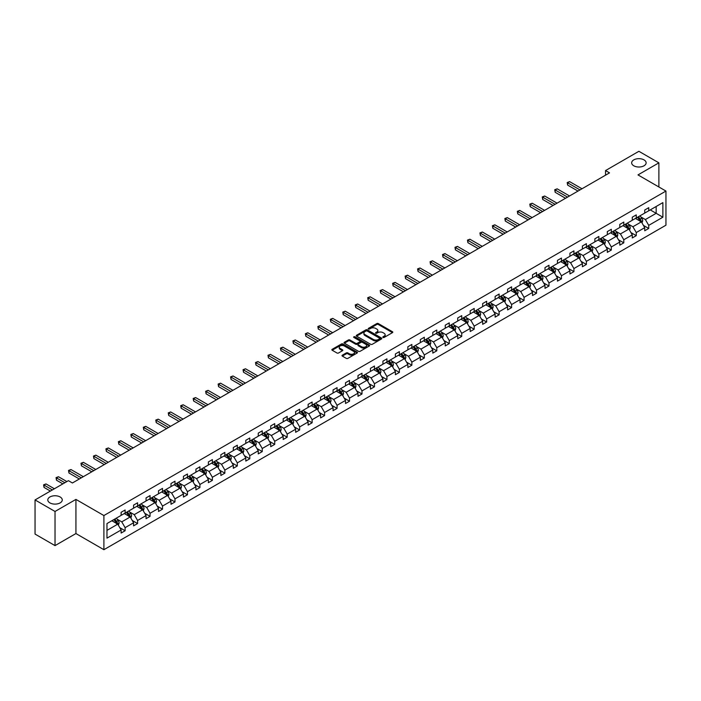 <?xml version="1.0" encoding="UTF-8"?>
<svg xmlns="http://www.w3.org/2000/svg" width="701" height="701" viewBox="0 0 701 701"><rect width="100%" height="100%" fill="white"/><g stroke="black" fill="none" stroke-linecap="round" stroke-linejoin="round"><path stroke-width="1.05" d="M60.146 496.983A7.229 4.18 0 0 0 52.26 496.071A7.229 4.18 0 0 0 47.799 499.936A7.229 4.18 0 0 0 49.911 502.889A7.229 4.18 0 0 0 57.797 503.791A7.229 4.18 0 0 0 62.266 499.936A7.229 4.18 0 0 0 60.146 496.983M644.009 159.889A7.229 4.18 0 0 0 636.131 158.978A7.229 4.18 0 0 0 631.662 162.842A7.229 4.18 0 0 0 633.783 165.795A7.229 4.18 0 0 0 641.669 166.698A7.229 4.18 0 0 0 646.129 162.842A7.229 4.18 0 0 0 644.009 159.889M383.026 337.444A0.78 0.447 0 0 0 384.13 337.444L392.464 332.633A1.113 0.64 0 0 0 392.788 332.178A1.113 0.64 0 0 0 392.464 331.731L378.338 323.573A1.113 0.64 0 0 0 376.77 323.573L368.437 328.383A0.78 0.447 0 0 0 369.532 329.023L370.619 328.401A3.549 2.05 0 0 1 375.631 328.401L376.814 329.076A3.549 2.05 0 0 1 377.848 330.53A3.549 2.05 0 0 1 376.814 331.976L375.736 332.598A0.78 0.447 0 0 0 376.831 333.229L377.909 332.607A3.549 2.05 0 0 1 382.93 332.607L384.104 333.29A3.549 2.05 0 0 1 385.147 334.736A3.549 2.05 0 0 1 384.104 336.191L383.026 336.813A0.78 0.447 0 0 0 383.026 337.444L383.026 336.813M342.333 355.188A1.113 0.64 0 0 0 342.009 355.635A1.113 0.64 0 0 0 342.333 356.09L346.294 358.377A1.113 0.64 0 0 0 347.862 358.377L357.124 353.032A1.113 0.64 0 0 0 357.449 352.585A1.113 0.64 0 0 0 357.124 352.13L342.999 343.981A1.113 0.64 0 0 0 341.431 343.981L332.178 349.317A1.113 0.64 0 0 0 331.853 349.773A1.113 0.64 0 0 0 332.178 350.228L336.962 352.989A1.113 0.64 0 0 0 338.53 352.989L342.491 350.702A1.113 0.64 0 0 0 342.815 350.246A1.113 0.64 0 0 0 342.491 349.799L340.116 348.423A2.97 1.717 0 0 1 339.249 347.214A2.97 1.717 0 0 1 341.08 345.628A2.97 1.717 0 0 1 344.314 346.005L353.611 351.367A2.97 1.717 0 0 1 354.478 352.585A2.97 1.717 0 0 1 352.647 354.163A2.97 1.717 0 0 1 349.413 353.795L347.862 352.901A1.113 0.64 0 0 0 346.294 352.901L342.333 355.188L342.333 356.09L346.294 353.821L346.294 352.901M75.927 499.401L55.028 511.467L35.05 499.936L35.05 534.074L55.028 545.615L75.927 533.549L103.897 549.698L103.897 515.55L75.927 499.401L75.927 533.549M658.879 186.974L658.879 162.842L637.98 174.908L665.95 191.058L103.897 515.55M658.879 162.842L638.9 151.302L605.533 170.571L605.533 175.18M35.05 499.936L68.418 480.667L72.413 482.98L609.528 172.875L605.533 170.571M370.698 344.296A1.113 0.64 0 0 0 372.266 344.296L381.519 338.951A1.113 0.64 0 0 0 381.843 338.495A1.113 0.64 0 0 0 381.519 338.048L367.403 329.891A1.113 0.64 0 0 0 365.826 329.891L356.572 335.236A1.113 0.64 0 0 0 356.248 335.691A1.113 0.64 0 0 0 356.572 336.138L370.698 344.296M354.18 337.61A0.78 0.447 0 0 1 354.969 337.724L354.969 336.795L369.322 345.085A1.113 0.64 0 0 1 369.646 345.54A1.113 0.64 0 0 1 369.322 345.996L360.06 351.332A1.113 0.64 0 0 1 358.491 351.332L344.375 343.183L344.375 342.281A1.113 0.64 0 0 0 344.051 342.728A1.113 0.64 0 0 0 344.375 343.183M344.375 342.281L348.336 339.994A1.113 0.64 0 0 1 349.904 339.994L355.635 343.297A1.113 0.64 0 0 0 357.203 343.297L359.832 341.781A1.113 0.64 0 0 0 360.156 341.326A1.113 0.64 0 0 0 359.832 340.879L353.865 337.435A0.78 0.447 0 0 1 354.969 336.795M55.028 511.467L55.028 545.615M106.973 523.559L121.124 515.393L121.124 512.3L125.12 509.995L125.12 513.079L133.584 508.19L133.584 505.097L137.58 502.792L137.58 505.885L146.053 500.996L146.053 497.903L150.049 495.598L150.049 498.691L158.522 493.793L158.522 490.709L162.518 488.395L162.518 491.489L170.991 486.599L170.991 483.506L174.987 481.201L174.987 484.295L183.452 479.405L183.452 476.312L187.447 474.007L187.447 477.092L195.921 472.202L195.921 469.109L199.916 466.805L199.916 469.898L208.39 465.008L208.39 461.915L212.385 459.611L212.385 462.695L220.859 457.806L220.859 454.721L224.855 452.408L224.855 455.501L233.319 450.612L233.319 447.518L237.315 445.214L237.315 448.307L245.788 443.409L245.788 440.324L249.784 438.011L249.784 441.104L258.257 436.215L258.257 433.122L262.253 430.817L262.253 433.91L270.726 429.021L270.726 425.928L274.722 423.623L274.722 426.707L283.186 421.818L283.186 418.725L287.182 416.42L287.182 419.513L295.656 414.624L295.656 411.531L299.651 409.226L299.651 412.311L308.125 407.421L308.125 404.337L312.12 402.024L312.12 405.117L320.594 400.227L320.594 397.134L324.589 394.829L324.589 397.923L333.063 393.033L333.063 389.94L337.058 387.627L337.058 390.72L345.523 385.83L345.523 382.737L349.519 380.433L349.519 383.526L357.992 378.636L357.992 375.543L361.988 373.239L361.988 376.323L370.461 371.434L370.461 368.34L374.457 366.036L374.457 369.129L382.93 364.24L382.93 361.146L386.926 358.842L386.926 361.935L395.39 357.037L395.39 353.952L399.386 351.639L399.386 354.732L407.859 349.843L407.859 346.75L411.855 344.445L411.855 347.538L420.328 342.649L420.328 339.556L424.324 337.242L424.324 340.335L432.797 335.446L432.797 332.353L436.793 330.048L436.793 333.141L445.258 328.252L445.258 325.159L449.253 322.854L449.253 325.939L457.727 321.049L457.727 317.956L461.722 315.652L461.722 318.745L470.196 313.855L470.196 310.762L474.191 308.458L474.191 311.551L482.665 306.652L482.665 303.568L486.66 301.255L486.66 304.348L495.125 299.458L495.125 296.365L499.121 294.061L499.121 297.154L507.594 292.264L507.594 289.171L511.59 286.858L511.59 289.951L520.063 285.062L520.063 281.968L524.059 279.664L524.059 282.757L532.532 277.868L532.532 274.774L536.528 272.47L536.528 275.554L544.992 270.665L544.992 267.572L548.988 265.267L548.988 268.36L557.461 263.471L557.461 260.378L561.457 258.073L561.457 261.166L569.931 256.268L569.931 253.184L573.926 250.87L573.926 253.964L582.4 249.074L582.4 245.981L586.395 243.676L586.395 246.77L594.869 241.88L594.869 238.787L598.864 236.482L598.864 239.567L607.329 234.677L607.329 231.584L611.325 229.28L611.325 232.373L619.798 227.483L619.798 224.39L623.794 222.086L623.794 225.17L632.267 220.28L632.267 217.196L636.263 214.883L636.263 217.976L644.736 213.086L644.736 209.993L648.732 207.689L648.732 210.782L662.874 202.615L662.874 217.196L648.732 225.363L648.732 228.447L644.736 230.76L644.736 227.667L636.263 232.557L636.263 235.65L632.267 237.954L632.267 234.861L623.794 239.751L623.794 242.844L619.798 245.148L619.798 242.064L611.325 246.954L611.325 250.047L607.329 252.351L607.329 249.258L598.864 254.148L598.864 257.241L594.869 259.545L594.869 256.461L586.395 261.35L586.395 264.435L582.4 266.748L582.4 263.655L573.926 268.544L573.926 271.637L569.931 273.942L569.931 270.849L561.457 275.747L561.457 278.832L557.461 281.145L557.461 278.052L548.988 282.941L548.988 286.034L544.992 288.339L544.992 285.246L536.528 290.135L536.528 293.228L532.532 295.533L532.532 292.448L524.059 297.338L524.059 300.431L520.063 302.736L520.063 299.642L511.59 304.532L511.59 307.625L507.594 309.93L507.594 306.836L499.121 311.735L499.121 314.819L495.125 317.132L495.125 314.039L486.66 318.929L486.66 322.022L482.665 324.326L482.665 321.233L474.191 326.123L474.191 329.216L470.196 331.529L470.196 328.436L461.722 333.325L461.722 336.419L457.727 338.723L457.727 335.63L449.253 340.52L449.253 343.613L445.258 345.917L445.258 342.833L436.793 347.722L436.793 350.815L432.797 353.12L432.797 350.027L424.324 354.916L424.324 358.009L420.328 360.314L420.328 357.221L411.855 362.119L411.855 365.203L407.859 367.517L407.859 364.424L399.386 369.313L399.386 372.406L395.39 374.711L395.39 371.618L386.926 376.507L386.926 379.6L382.93 381.914L382.93 378.82L374.457 383.71L374.457 386.803L370.461 389.108L370.461 386.014L361.988 390.904L361.988 393.997L357.992 396.302L357.992 393.217L349.519 398.107L349.519 401.2L345.523 403.504L345.523 400.411L337.058 405.301L337.058 408.394L333.063 410.698L333.063 407.605L324.589 412.503L324.589 415.588L320.594 417.901L320.594 414.808L312.12 419.697L312.12 422.791L308.125 425.095L308.125 422.002L299.651 426.891L299.651 429.985L295.656 432.298L295.656 429.205L287.182 434.094L287.182 437.187L283.186 439.492L283.186 436.399L274.722 441.288L274.722 444.381L270.726 446.686L270.726 443.602L262.253 448.491L262.253 451.584L258.257 453.889L258.257 450.796L249.784 455.685L249.784 458.778L245.788 461.083L245.788 457.99L237.315 462.888L237.315 465.972L233.319 468.286L233.319 465.192L224.855 470.082L224.855 473.175L220.859 475.48L220.859 472.386L212.385 477.276L212.385 480.369L208.39 482.674L208.39 479.589L199.916 484.479L199.916 487.572L195.921 489.876L195.921 486.783L187.447 491.673L187.447 494.766L183.452 497.07L183.452 493.986L174.987 498.875L174.987 501.96L170.991 504.273L170.991 501.18L162.518 506.069L162.518 509.163L158.522 511.467L158.522 508.374L150.049 513.272L150.049 516.357L146.053 518.67L146.053 515.577L137.58 520.466L137.58 523.559L133.584 525.864L133.584 522.771L125.12 527.66L125.12 530.753L121.124 533.058L121.124 529.974L106.973 538.14L106.973 523.559M103.897 549.698L665.95 225.196L665.95 191.058M124.314 513.544L130.228 516.961L121.755 521.851L117.137 519.178M121.755 521.851L125.12 527.66M130.228 516.961L133.584 522.771M121.124 514.648L121.755 515.025L125.12 513.079M136.783 506.35L142.697 509.758L134.224 514.648L129.597 511.984M134.224 514.648L137.58 520.466M142.697 509.758L146.053 515.577M133.584 507.454L134.224 507.822L137.58 505.885M149.252 499.147L155.166 502.564L146.693 507.454L142.066 504.781M146.693 507.454L150.049 513.272M155.166 502.564L158.522 508.374M146.053 500.26L146.693 500.628L150.049 498.691M161.721 491.953L167.635 495.362L159.162 500.26L154.535 497.587M159.162 500.26L162.518 506.069M167.635 495.362L170.991 501.18M158.522 493.057L159.162 493.425L162.518 491.489M174.181 484.75L180.096 488.168L171.631 493.057L167.004 490.385M171.631 493.057L174.987 498.875M180.096 488.168L183.452 493.986M170.991 485.863L171.631 486.231L174.987 484.295M186.65 477.556L192.565 480.974L184.091 485.863L179.465 483.191M184.091 485.863L187.447 491.673M192.565 480.974L195.921 486.783M183.452 478.66L184.091 479.028L187.447 477.092M199.119 470.362L205.034 473.771L196.56 478.66L191.934 475.997M196.56 478.66L199.916 484.479M205.034 473.771L208.39 479.589M195.921 471.466L196.56 471.834L199.916 469.898M211.588 463.159L217.503 466.577L209.029 471.466L204.403 468.794M209.029 471.466L212.385 477.276M217.503 466.577L220.859 472.386M208.39 464.272L209.029 464.64L212.385 462.695M224.048 455.965L229.963 459.374L221.498 464.272L216.872 461.6M221.498 464.272L224.855 470.082M229.963 459.374L233.319 465.192M220.859 457.07L221.498 457.438L224.855 455.501M236.517 448.763L242.432 452.18L233.959 457.07L229.332 454.397M233.959 457.07L237.315 462.888M242.432 452.18L245.788 457.99M233.319 449.876L233.959 450.244L237.315 448.307M248.986 441.569L254.901 444.986L246.428 449.876L241.801 447.203M246.428 449.876L249.784 455.685M254.901 444.986L258.257 450.796M245.788 442.673L246.428 443.041L249.784 441.104M261.455 434.366L267.37 437.783L258.897 442.673L254.27 440M258.897 442.673L262.253 448.491M267.37 437.783L270.726 443.602M258.257 435.479L258.897 435.847L262.253 433.91M273.916 427.172L279.83 430.589L271.366 435.479L266.739 432.806M271.366 435.479L274.722 441.288M279.83 430.589L283.186 436.399M270.726 428.276L271.366 428.653L274.722 426.707M286.385 419.978L292.299 423.386L283.826 428.276L279.208 425.612M283.826 428.276L287.182 434.094M292.299 423.386L295.656 429.205M283.186 421.082L283.826 421.45L287.182 419.513M298.854 412.775L304.769 416.192L296.295 421.082L291.669 418.409M296.295 421.082L299.651 426.891M304.769 416.192L308.125 422.002M295.656 413.888L296.295 414.256L299.651 412.311M311.323 405.581L317.238 408.99L308.764 413.888L304.138 411.215M308.764 413.888L312.12 419.697M317.238 408.99L320.594 414.808M308.125 406.685L308.764 407.053L312.12 405.117M323.792 398.378L329.698 401.796L321.233 406.685L316.607 404.013M321.233 406.685L324.589 412.503M329.698 401.796L333.063 407.605M320.594 399.491L321.233 399.859L324.589 397.923M336.252 391.184L342.167 394.602L333.694 399.491L329.076 396.819M333.694 399.491L337.058 405.301M342.167 394.602L345.523 400.411M333.063 392.288L333.694 392.656L337.058 390.72M348.721 383.982L354.636 387.399L346.163 392.288L341.536 389.616M346.163 392.288L349.519 398.107M354.636 387.399L357.992 393.217M345.523 385.094L346.163 385.462L349.519 383.526M361.19 376.787L367.105 380.205L358.632 385.094L354.005 382.422M358.632 385.094L361.988 390.904M367.105 380.205L370.461 386.014M357.992 377.892L358.632 378.268L361.988 376.323M373.659 369.593L379.565 373.002L371.101 377.892L366.474 375.228M371.101 377.892L374.457 383.71M379.565 373.002L382.93 378.82M370.461 370.698L371.101 371.066L374.457 369.129M386.12 362.391L392.034 365.808L383.57 370.698L378.943 368.025M383.57 370.698L386.926 376.507M392.034 365.808L395.39 371.618M382.93 363.504L383.57 363.872L386.926 361.935M398.589 355.197L404.503 358.605L396.03 363.504L391.403 360.831M396.03 363.504L399.386 369.313M404.503 358.605L407.859 364.424M395.39 356.301L396.03 356.669L399.386 354.732M411.058 347.994L416.972 351.411L408.499 356.301L403.872 353.628M408.499 356.301L411.855 362.119M416.972 351.411L420.328 357.221M407.859 349.107L408.499 349.475L411.855 347.538M423.527 340.8L429.441 344.217L420.968 349.107L416.341 346.434M420.968 349.107L424.324 354.916M429.441 344.217L432.797 350.027M420.328 341.904L420.968 342.272L424.324 340.335M435.987 333.597L441.902 337.015L433.437 341.904L428.81 339.24M433.437 341.904L436.793 347.722M441.902 337.015L445.258 342.833M432.797 334.71L433.437 335.078L436.793 333.141M448.456 326.403L454.371 329.82L445.897 334.71L441.271 332.037M445.897 334.71L449.253 340.52M454.371 329.82L457.727 335.63M445.258 327.507L445.897 327.884L449.253 325.939M460.925 319.209L466.84 322.618L458.366 327.507L453.74 324.843M458.366 327.507L461.722 333.325M466.84 322.618L470.196 328.436M457.727 320.313L458.366 320.681L461.722 318.745M473.394 312.006L479.309 315.424L470.835 320.313L466.209 317.641M470.835 320.313L474.191 326.123M479.309 315.424L482.665 321.233M470.196 313.119L470.835 313.487L474.191 311.551M485.854 304.812L491.769 308.221L483.304 313.119L478.678 310.447M483.304 313.119L486.66 318.929M491.769 308.221L495.125 314.039M482.665 305.916L483.304 306.284L486.66 304.348M498.323 297.61L504.238 301.027L495.765 305.916L491.138 303.244M495.765 305.916L499.121 311.735M504.238 301.027L507.594 306.836M495.125 298.722L495.765 299.09L499.121 297.154M510.792 290.416L516.707 293.833L508.234 298.722L503.607 296.05M508.234 298.722L511.59 304.532M516.707 293.833L520.063 299.642M507.594 291.52L508.234 291.888L511.59 289.951M523.261 283.222L529.176 286.63L520.703 291.52L516.076 288.856M520.703 291.52L524.059 297.338M529.176 286.63L532.532 292.448M520.063 284.326L520.703 284.694L524.059 282.757M535.73 276.019L541.636 279.436L533.172 284.326L528.545 281.653M533.172 284.326L536.528 290.135M541.636 279.436L544.992 285.246M532.532 277.123L533.172 277.5L536.528 275.554M548.191 268.825L554.105 272.233L545.632 277.123L541.014 274.459M545.632 277.123L548.988 282.941M554.105 272.233L557.461 278.052M544.992 269.929L545.632 270.297L548.988 268.36M560.66 261.622L566.574 265.039L558.101 269.929L553.475 267.256M558.101 269.929L561.457 275.747M566.574 265.039L569.931 270.849M557.461 262.735L558.101 263.103L561.457 261.166M573.129 254.428L579.044 257.837L570.57 262.735L565.944 260.062M570.57 262.735L573.926 268.544M579.044 257.837L582.4 263.655M569.931 255.532L570.57 255.9L573.926 253.964M585.598 247.225L591.504 250.643L583.039 255.532L578.413 252.859M583.039 255.532L586.395 261.35M591.504 250.643L594.869 256.461M582.4 248.338L583.039 248.706L586.395 246.77M598.058 240.031L603.973 243.449L595.5 248.338L590.882 245.665M595.5 248.338L598.864 254.148M603.973 243.449L607.329 249.258M594.869 241.135L595.5 241.503L598.864 239.567M610.527 232.837L616.442 236.246L607.969 241.135L603.342 238.471M607.969 241.135L611.325 246.954M616.442 236.246L619.798 242.064M607.329 233.941L607.969 234.309L611.325 232.373M622.996 225.634L628.911 229.052L620.438 233.941L615.811 231.269M620.438 233.941L623.794 239.751M628.911 229.052L632.267 234.861M619.798 226.738L620.438 227.115L623.794 225.17M635.465 218.44L641.38 221.849L632.907 226.747L628.28 224.075M632.907 226.747L636.263 232.557M641.38 221.849L644.736 227.667M632.267 219.544L632.907 219.912L636.263 217.976M650.248 209.906L656.162 213.314L645.376 219.544L640.749 216.872M645.376 219.544L648.732 225.363M662.874 217.196L656.162 213.314L656.162 206.488L662.874 202.615M644.736 212.35L645.376 212.718L648.732 210.782M106.973 530.385L117.759 524.155L111.853 520.747M117.759 524.155L121.124 529.974M643.413 225.38L648.732 228.447M630.944 232.583L636.263 235.65M618.484 239.777L623.794 242.844M606.014 246.971L611.325 250.047M593.545 254.174L598.864 257.241M581.076 261.368L586.395 264.435M568.616 268.571L573.926 271.637M556.147 275.765L561.457 278.832M543.678 282.967L548.988 286.034M531.209 290.161L536.528 293.228M518.74 297.355L524.059 300.431M506.28 304.558L511.59 307.625M493.811 311.752L499.121 314.819M481.342 318.955L486.66 322.022M468.873 326.149L474.191 329.216M456.412 333.352L461.722 336.419M443.943 340.546L449.253 343.613M431.474 347.74L436.793 350.815M419.005 354.943L424.324 358.009M406.545 362.137L411.855 365.203M394.076 369.339L399.386 372.406M381.607 376.533L386.926 379.6M369.138 383.736L374.457 386.803M356.678 390.93L361.988 393.997M344.209 398.124L349.519 401.2M331.739 405.327L337.058 408.394M319.27 412.521L324.589 415.588M306.801 419.724L312.12 422.791M294.341 426.918L299.651 429.985M281.872 434.112L287.182 437.187M269.403 441.315L274.722 444.381M256.934 448.509L262.253 451.584M244.474 455.711L249.784 458.778M232.005 462.905L237.315 465.972M219.536 470.108L224.855 473.175M207.067 477.302L212.385 480.369M194.606 484.496L199.916 487.572M182.137 491.699L187.447 494.766M169.668 498.893L174.987 501.96M157.199 506.096L162.518 509.163M144.739 513.29L150.049 516.357M132.27 520.492L137.58 523.559M119.801 527.687L125.12 530.753M383.342 337.558L384.104 337.111A3.549 2.05 0 0 0 385.147 335.665L385.147 334.736M377.848 330.53L377.848 331.45A3.549 2.05 0 0 1 376.814 332.896L376.043 333.343M392.446 332.642L378.338 324.502A1.113 0.64 0 0 0 376.77 324.502L368.752 329.128M381.502 338.96L367.403 330.819A1.113 0.64 0 0 0 365.826 330.819L356.59 336.147L356.572 335.236M379.556 338.811A0.78 0.447 0 0 0 379.556 338.18L367.166 331.021A0.78 0.447 0 0 0 366.062 331.021L364.932 331.678A3.549 2.05 0 0 0 363.889 333.133A3.549 2.05 0 0 0 364.932 334.579L373.396 339.468A3.549 2.05 0 0 0 378.417 339.468L379.556 338.811L379.556 339.74A0.78 0.447 0 0 0 379.784 339.424L379.784 338.495M363.889 333.133L363.889 334.053A3.549 2.05 0 0 0 364.932 335.499L364.932 334.579M379.556 339.74L378.417 340.397A3.549 2.05 0 0 1 373.396 340.397L364.932 335.499M344.393 343.192L348.336 340.914L348.336 339.994M360.156 341.326L360.156 342.254A1.113 0.64 0 0 1 359.832 342.701L357.203 344.217A1.113 0.64 0 0 1 355.635 344.217L349.904 340.914A1.113 0.64 0 0 0 348.336 340.914M354.969 337.724L369.304 346.005M361.576 346.732A2.97 1.717 0 0 0 364.809 347.1A2.97 1.717 0 0 0 366.641 345.514A2.97 1.717 0 0 0 365.773 344.305L362.496 342.412A1.113 0.64 0 0 0 360.927 342.412L358.299 343.928A1.113 0.64 0 0 0 357.974 344.384A1.113 0.64 0 0 0 358.299 344.839L361.576 346.732L361.576 347.652A2.97 1.717 0 0 0 364.809 348.02A2.97 1.717 0 0 0 366.641 346.443L366.641 345.514M357.974 344.384L357.974 345.304A1.113 0.64 0 0 0 358.299 345.759L358.299 344.839M361.576 347.652L358.299 345.759M354.478 352.585L354.478 353.506A2.97 1.717 0 0 1 352.647 355.092A2.97 1.717 0 0 1 349.413 354.715L347.862 353.821A1.113 0.64 0 0 0 346.294 353.821M339.249 347.214L339.249 348.134A2.97 1.717 0 0 0 340.116 349.352L340.116 348.423M342.491 349.799L342.491 350.702L340.116 349.352M357.124 352.13L357.124 353.032L342.999 344.901A1.113 0.64 0 0 0 341.431 344.901L332.195 350.237L332.178 349.317M641.985 222.9L642.721 220.78A2.997 1.726 -120 0 0 641.765 218.23L639.969 215.838M636.753 219.185L635.973 218.142M581.996 188.771L569.633 181.629L567.635 182.786L567.635 185.09L578.001 191.075M640.144 221.463L641.1 220.911A2.997 1.726 -120 0 0 640.241 219.106L638.453 216.714M637.7 217.144L639.671 219.781A1.525 0.885 60 0 1 639.952 220.245L641.1 220.911M637.489 217.266L639.286 219.658A2.997 1.726 60 0 1 640.031 221.078M567.635 185.09L567.197 182.532L579.999 189.927M567.197 182.532L569.633 181.629M629.516 230.103L630.252 227.983A2.997 1.726 -120 0 0 629.296 225.433L627.5 223.032M624.284 226.379L623.504 225.336M569.527 195.965L557.164 188.832L555.166 189.98L555.166 192.293L565.532 198.278M627.675 228.657L628.631 228.105A2.997 1.726 -120 0 0 627.781 226.309L625.984 223.908M625.231 224.346L627.211 226.984A1.525 0.885 60 0 1 627.483 227.439L628.631 228.105M625.02 224.46L626.817 226.861A2.997 1.726 60 0 1 627.561 228.272M555.166 192.293L554.728 189.726L567.53 197.121M554.728 189.726L557.164 188.832M617.046 237.297L617.783 235.177A2.997 1.726 -120 0 0 616.827 232.627L615.031 230.235M611.815 233.573L611.035 232.539M557.067 203.167L544.703 196.026L542.705 197.183L542.705 199.487L553.071 205.472M615.206 235.86L616.17 235.308A2.997 1.726 -120 0 0 615.312 233.503L613.515 231.111M612.762 231.54L614.742 234.178A1.525 0.885 60 0 1 615.014 234.642L616.17 235.308M612.56 231.663L614.348 234.055A2.997 1.726 60 0 1 615.101 235.475M542.705 199.487L542.267 196.928L555.069 204.315M542.267 196.928L544.703 196.026M604.586 244.5L605.313 242.371A2.997 1.726 -120 0 0 604.358 239.821L602.571 237.429M599.346 240.776L598.575 239.733M544.598 210.361L532.234 203.229L530.236 204.377L530.236 206.69L540.602 212.675M602.737 243.054L603.701 242.502A2.997 1.726 -120 0 0 602.842 240.697L601.046 238.305M600.301 238.743L602.273 241.372A1.525 0.885 60 0 1 602.553 241.836L603.701 242.502M600.091 238.857L601.887 241.258A2.997 1.726 60 0 1 602.632 242.669M530.236 206.69L529.798 204.122L542.6 211.518M529.798 204.122L532.234 203.229M592.117 251.694L592.853 249.574A2.997 1.726 -120 0 0 591.898 247.024L590.102 244.623M586.886 247.97L586.106 246.936M532.129 217.564L519.765 210.423L517.767 211.579L517.767 213.884L528.133 219.869M590.277 250.257L591.232 249.696A2.997 1.726 -120 0 0 590.373 247.9L588.586 245.508M587.832 245.937L589.804 248.575A1.525 0.885 60 0 1 590.084 249.039L591.232 249.696M587.622 246.06L589.418 248.452A2.997 1.726 60 0 1 590.163 249.863M517.767 213.884L517.329 211.325L530.131 218.712M517.329 211.325L519.765 210.423M579.648 258.897L580.384 256.768A2.997 1.726 -120 0 0 579.429 254.218L577.633 251.825M574.417 255.173L573.637 254.13M519.66 224.758L507.296 217.625L505.298 218.773L505.298 221.078L515.664 227.063M577.808 257.451L578.763 256.899A2.997 1.726 -120 0 0 577.913 255.094L576.117 252.702M575.363 253.131L577.335 255.769A1.525 0.885 60 0 1 577.615 256.233L578.763 256.899M575.153 253.254L576.949 255.646A2.997 1.726 60 0 1 577.694 257.065M505.298 221.078L504.86 218.519L517.662 225.915M504.86 218.519L507.296 217.625M567.179 266.091L567.915 263.97A2.997 1.726 -120 0 0 566.96 261.42L565.164 259.019M561.948 262.367L561.168 261.333M507.2 231.952L494.836 224.819L492.838 225.976L492.838 228.281L503.204 234.265M565.339 264.645L566.303 264.093A2.997 1.726 -120 0 0 565.444 262.297L563.648 259.896M562.894 260.334L564.875 262.971A1.525 0.885 60 0 1 565.146 263.436L566.303 264.093M562.693 260.457L564.48 262.849A2.997 1.726 60 0 1 565.225 264.259M492.838 228.281L492.4 225.722L505.202 233.109M492.4 225.722L494.836 224.819M554.71 273.285L555.446 271.164A2.997 1.726 -120 0 0 554.491 268.614L552.703 266.222M549.479 269.57L548.708 268.527M494.731 239.155L482.367 232.013L480.369 233.17L480.369 235.475L490.735 241.459M552.87 271.848L553.834 271.296A2.997 1.726 -120 0 0 552.975 269.491L551.179 267.099M550.434 267.528L552.406 270.165A1.525 0.885 60 0 1 552.686 270.63L553.834 271.296M550.224 267.651L552.02 270.043A2.997 1.726 60 0 1 552.765 271.462M480.369 235.475L479.931 232.916L492.733 240.312M479.931 232.916L482.367 232.013M542.25 280.488L542.986 278.367A2.997 1.726 -120 0 0 542.031 275.817L540.234 273.416M537.019 276.764L536.239 275.721M482.262 246.349L469.898 239.216L467.9 240.364L467.9 242.677L478.266 248.662M540.41 279.042L541.365 278.49A2.997 1.726 -120 0 0 540.506 276.693L538.71 274.293M537.965 274.731L539.936 277.359A1.525 0.885 60 0 1 540.217 277.824L541.365 278.49M537.755 274.845L539.551 277.245A2.997 1.726 60 0 1 540.296 278.656M467.9 242.677L467.462 240.11L480.264 247.506M467.462 240.11L469.898 239.216M529.781 287.682L530.517 285.561A2.997 1.726 -120 0 0 529.562 283.011L527.765 280.619M524.55 283.958L523.77 282.924M469.793 253.552L457.429 246.41L455.431 247.567L455.431 249.871L465.797 255.856M527.941 286.245L528.896 285.693A2.997 1.726 -120 0 0 528.037 283.887L526.249 281.495M525.496 281.925L527.467 284.562A1.525 0.885 60 0 1 527.748 285.027L528.896 285.693M525.286 282.047L527.082 284.44A2.997 1.726 60 0 1 527.827 285.859M455.431 249.871L454.993 247.313L467.795 254.7M454.993 247.313L457.429 246.41M517.312 294.884L518.048 292.755A2.997 1.726 -120 0 0 517.093 290.205L515.296 287.813M512.08 291.16L511.301 290.118M457.324 260.746L444.969 253.613L442.971 254.761L442.971 257.074L453.328 263.05M515.472 293.439L516.435 292.887A2.997 1.726 -120 0 0 515.577 291.081L513.78 288.689M513.027 289.127L515.007 291.756A1.525 0.885 60 0 1 515.279 292.221L516.435 292.887M512.825 289.241L514.613 291.642A2.997 1.726 60 0 1 515.358 293.053M442.971 257.074L442.524 254.507L455.326 261.902M442.524 254.507L444.969 253.613M504.843 302.078L505.579 299.958A2.997 1.726 -120 0 0 504.624 297.408L502.827 295.007M499.611 298.354L498.832 297.32M444.863 267.948L432.499 260.807L430.502 261.964L430.502 264.268L440.868 270.253M503.003 300.641L503.966 300.081A2.997 1.726 -120 0 0 503.108 298.284L501.311 295.892M500.567 296.321L502.538 298.959A1.525 0.885 60 0 1 502.819 299.423L503.966 300.081M500.356 296.444L502.153 298.836A2.997 1.726 60 0 1 502.897 300.247M430.502 264.268L430.063 261.71L442.866 269.096M430.063 261.71L432.499 260.807M492.382 309.281L493.118 307.152A2.997 1.726 -120 0 0 492.155 304.602L490.367 302.21M487.142 305.557L486.371 304.514M432.394 275.142L420.03 268.001L418.033 269.158L418.033 271.462L428.399 277.447M490.542 307.835L491.497 307.283A2.997 1.726 -120 0 0 490.639 305.478L488.842 303.086M488.098 303.515L490.069 306.153A1.525 0.885 60 0 1 490.349 306.617L491.497 307.283M487.887 303.638L489.684 306.03A2.997 1.726 60 0 1 490.428 307.45M418.033 271.462L417.594 268.904L430.396 276.299M417.594 268.904L420.03 268.001M479.913 316.475L480.649 314.355A2.997 1.726 -120 0 0 479.694 311.805L477.898 309.404M474.682 312.751L473.902 311.717M419.925 282.337L407.561 275.204L405.564 276.36L405.564 278.665L415.93 284.65M478.073 315.029L479.028 314.477A2.997 1.726 -120 0 0 478.17 312.681L476.382 310.28M475.628 310.718L477.6 313.356A1.525 0.885 60 0 1 477.88 313.82L479.028 314.477M475.418 310.841L477.215 313.233A2.997 1.726 60 0 1 477.959 314.644M405.564 278.665L405.125 276.106L417.927 283.493M405.125 276.106L407.561 275.204M467.444 323.669L468.18 321.549A2.997 1.726 -120 0 0 467.225 318.999L465.429 316.607M462.213 319.954L461.433 318.911M407.456 289.539L395.101 282.398L393.103 283.555L393.103 285.859L403.461 291.844M465.604 322.232L466.559 321.68A2.997 1.726 -120 0 0 465.709 319.875L463.913 317.483M463.159 317.912L465.14 320.55A1.525 0.885 60 0 1 465.411 321.014L466.559 321.68M462.949 318.035L464.745 320.427A2.997 1.726 60 0 1 465.49 321.847M393.103 285.859L392.656 283.3L405.458 290.696M392.656 283.3L395.101 282.398M454.975 330.872L455.711 328.751A2.997 1.726 -120 0 0 454.756 326.193L452.96 323.801M449.744 327.148L448.964 326.105M394.996 296.733L382.632 289.601L380.634 290.749L380.634 293.062L391 299.047M453.135 329.426L454.099 328.874A2.997 1.726 -120 0 0 453.24 327.078L451.444 324.677M450.699 325.115L452.671 327.744A1.525 0.885 60 0 1 452.951 328.208L454.099 328.874M450.489 325.229L452.276 327.63A2.997 1.726 60 0 1 453.03 329.041M380.634 293.062L380.196 290.494L392.998 297.89M380.196 290.494L382.632 289.601M442.515 338.066L443.242 335.945A2.997 1.726 -120 0 0 442.287 333.396L440.5 331.003M437.275 334.342L436.504 333.308M382.527 303.936L370.163 296.795L368.165 297.951L368.165 300.256L378.531 306.241M440.675 336.629L441.63 336.077A2.997 1.726 -120 0 0 440.771 334.272L438.975 331.88M438.23 332.309L440.202 334.947A1.525 0.885 60 0 1 440.482 335.411L441.63 336.077M438.02 332.432L439.816 334.824A2.997 1.726 60 0 1 440.561 336.243M368.165 300.256L367.727 297.697L380.529 305.084M367.727 297.697L370.163 296.795M430.046 345.269L430.782 343.139A2.997 1.726 -120 0 0 429.827 340.59L428.031 338.197M424.815 341.545L424.035 340.502M370.058 311.13L357.694 303.997L355.696 305.145L355.696 307.459L366.062 313.435M428.206 343.823L429.161 343.271A2.997 1.726 -120 0 0 428.302 341.466L426.515 339.074M425.761 339.503L427.733 342.141A1.525 0.885 60 0 1 428.013 342.605L429.161 343.271M425.551 339.626L427.347 342.027A2.997 1.726 60 0 1 428.092 343.437M355.696 307.459L355.258 304.891L368.06 312.287M355.258 304.891L357.694 303.997M417.577 352.463L418.313 350.342A2.997 1.726 -120 0 0 417.358 347.792L415.562 345.391M412.346 348.739L411.566 347.705M357.589 318.333L345.234 311.191L343.236 312.348L343.236 314.653L353.593 320.637M415.737 351.026L416.692 350.465A2.997 1.726 -120 0 0 415.842 348.669L414.046 346.268M413.292 346.706L415.272 349.343A1.525 0.885 60 0 1 415.544 349.808L416.692 350.465M413.082 346.829L414.878 349.221A2.997 1.726 60 0 1 415.623 350.631M343.236 314.653L342.789 312.094L355.591 319.481M342.789 312.094L345.234 311.191M405.108 359.657L405.844 357.536A2.997 1.726 -120 0 0 404.889 354.986L403.093 352.594M399.877 355.942L399.097 354.899M345.129 325.527L332.765 318.385L330.767 319.542L330.767 321.847L341.133 327.831M403.268 358.22L404.232 357.668A2.997 1.726 -120 0 0 403.373 355.863L401.577 353.47M400.823 353.9L402.803 356.537A1.525 0.885 60 0 1 403.075 357.002L404.232 357.668M400.621 354.023L402.409 356.415A2.997 1.726 60 0 1 403.163 357.834M330.767 321.847L330.329 319.288L343.131 326.684M330.329 319.288L332.765 318.385M392.648 366.86L393.375 364.739A2.997 1.726 -120 0 0 392.42 362.189L390.632 359.788M387.408 363.136L386.637 362.102M332.66 332.721L320.296 325.588L318.298 326.745L318.298 329.049L328.664 335.034M390.799 365.414L391.763 364.862A2.997 1.726 -120 0 0 390.904 363.065L389.108 360.665M388.363 361.103L390.334 363.74A1.525 0.885 60 0 1 390.615 364.196L391.763 364.862M388.152 361.225L389.949 363.617A2.997 1.726 60 0 1 390.694 365.028M318.298 329.049L317.86 326.491L330.662 333.878M317.86 326.491L320.296 325.588M380.179 374.054L380.915 371.933A2.997 1.726 -120 0 0 379.96 369.383L378.163 366.991M374.947 370.338L374.168 369.296M320.191 339.924L307.827 332.782L305.829 333.939L305.829 336.243L316.195 342.228M378.338 372.617L379.294 372.065A2.997 1.726 -120 0 0 378.435 370.259L376.647 367.867M375.894 368.297L377.865 370.934A1.525 0.885 60 0 1 378.146 371.399L379.294 372.065M375.683 368.419L377.48 370.811A2.997 1.726 60 0 1 378.225 372.231M305.829 336.243L305.391 333.685L318.193 341.08M305.391 333.685L307.827 332.782M367.71 381.256L368.446 379.136A2.997 1.726 -120 0 0 367.49 376.577L365.694 374.185M362.478 377.532L361.698 376.49M307.721 347.118L295.358 339.985L293.36 341.133L293.36 343.446L303.726 349.431M365.869 379.811L366.825 379.259A2.997 1.726 -120 0 0 365.975 377.462L364.178 375.061M363.425 375.499L365.405 378.128A1.525 0.885 60 0 1 365.677 378.593L366.825 379.259M363.214 375.613L365.011 378.014A2.997 1.726 60 0 1 365.756 379.425M293.36 343.446L292.922 340.879L305.724 348.274M292.922 340.879L295.358 339.985M355.241 388.45L355.977 386.33A2.997 1.726 -120 0 0 355.021 383.78L353.225 381.388M350.009 384.726L349.229 383.692M295.261 354.32L282.897 347.179L280.899 348.336L280.899 350.64L291.265 356.625M353.4 387.013L354.364 386.461A2.997 1.726 -120 0 0 353.506 384.656L351.709 382.264M350.956 382.693L352.936 385.331A1.525 0.885 60 0 1 353.208 385.795L354.364 386.461M350.754 382.816L352.542 385.208A2.997 1.726 60 0 1 353.295 386.628M280.899 350.64L280.461 348.082L293.263 355.468M280.461 348.082L282.897 347.179M342.78 395.653L343.508 393.524A2.997 1.726 -120 0 0 342.552 390.974L340.765 388.582M337.54 391.929L336.769 390.886M282.792 361.514L270.428 354.382L268.43 355.53L268.43 357.843L278.796 363.819M340.931 394.207L341.895 393.655A2.997 1.726 -120 0 0 341.036 391.85L339.24 389.458M338.495 389.887L340.467 392.525A1.525 0.885 60 0 1 340.747 392.989L341.895 393.655M338.285 390.01L340.081 392.411A2.997 1.726 60 0 1 340.826 393.822M268.43 357.843L267.992 355.276L280.794 362.671M267.992 355.276L270.428 354.382M330.311 402.847L331.047 400.727A2.997 1.726 -120 0 0 330.092 398.177L328.296 395.776M325.08 399.123L324.3 398.089M270.323 368.717L257.959 361.576L255.961 362.732L255.961 365.037L266.327 371.022M328.471 401.41L329.426 400.849A2.997 1.726 -120 0 0 328.567 399.053L326.78 396.652M326.026 397.09L327.998 399.728A1.525 0.885 60 0 1 328.278 400.192L329.426 400.849M325.816 397.213L327.612 399.605A2.997 1.726 60 0 1 328.357 401.016M255.961 365.037L255.523 362.478L268.325 369.865M255.523 362.478L257.959 361.576M317.842 410.041L318.578 407.921A2.997 1.726 -120 0 0 317.623 405.371L315.827 402.979M312.611 406.326L311.831 405.283M257.854 375.911L245.49 368.77L243.492 369.926L243.492 372.231L253.858 378.216M316.002 408.604L316.957 408.052A2.997 1.726 -120 0 0 316.107 406.247L314.311 403.855M313.557 404.284L315.529 406.922A1.525 0.885 60 0 1 315.809 407.386L316.957 408.052M313.347 404.407L315.143 406.799A2.997 1.726 60 0 1 315.888 408.219M243.492 372.231L243.054 369.672L255.856 377.068M243.054 369.672L245.49 368.77M305.373 417.244L306.109 415.123A2.997 1.726 -120 0 0 305.154 412.574L303.358 410.173M300.142 413.52L299.362 412.486M245.394 383.105L233.03 375.973L231.032 377.12L231.032 379.434L241.398 385.419M303.533 415.798L304.497 415.246A2.997 1.726 -120 0 0 303.638 413.45L301.842 411.049M301.088 411.487L303.069 414.125A1.525 0.885 60 0 1 303.34 414.58L304.497 415.246M300.887 411.601L302.674 414.002A2.997 1.726 60 0 1 303.419 415.413M231.032 379.434L230.585 376.875L243.396 384.262M230.585 376.875L233.03 375.973M292.904 424.438L293.64 422.317A2.997 1.726 -120 0 0 292.685 419.768L290.897 417.375M287.673 420.714L286.893 419.68M232.925 390.308L220.561 383.167L218.563 384.323L218.563 386.628L228.929 392.613M291.064 423.001L292.028 422.449A2.997 1.726 -120 0 0 291.169 420.644L289.373 418.252M288.628 418.681L290.6 421.319A1.525 0.885 60 0 1 290.88 421.783L292.028 422.449M288.418 418.804L290.214 421.196A2.997 1.726 60 0 1 290.959 422.615M218.563 386.628L218.125 384.069L230.927 391.456M218.125 384.069L220.561 383.167M280.444 431.641L281.18 429.511A2.997 1.726 -120 0 0 280.225 426.962L278.428 424.569M275.213 427.917L274.433 426.874M220.456 397.502L208.092 390.369L206.094 391.517L206.094 393.831L216.46 399.815M278.604 430.195L279.559 429.643A2.997 1.726 -120 0 0 278.7 427.838L276.904 425.446M276.159 425.884L278.131 428.513A1.525 0.885 60 0 1 278.411 428.977L279.559 429.643M275.949 425.998L277.745 428.399A2.997 1.726 60 0 1 278.49 429.809M206.094 393.831L205.656 391.263L218.458 398.659M205.656 391.263L208.092 390.369M267.975 438.835L268.711 436.714A2.997 1.726 -120 0 0 267.756 434.164L265.959 431.772M262.744 435.111L261.964 434.077M207.987 404.705L195.623 397.563L193.625 398.72L193.625 401.025L203.991 407.009M266.135 437.398L267.09 436.837A2.997 1.726 -120 0 0 266.231 435.041L264.443 432.648M263.69 433.078L265.661 435.715A1.525 0.885 60 0 1 265.942 436.18L267.09 436.837M263.48 433.2L265.276 435.593A2.997 1.726 60 0 1 266.021 437.003M193.625 401.025L193.187 398.466L205.989 405.853M193.187 398.466L195.623 397.563M255.506 446.038L256.242 443.908A2.997 1.726 -120 0 0 255.287 441.358L253.49 438.966M250.275 442.313L249.495 441.271M195.518 411.899L183.163 404.766L181.165 405.914L181.165 408.219L191.522 414.203M253.666 444.592L254.629 444.04A2.997 1.726 -120 0 0 253.771 442.235L251.974 439.842M251.221 440.272L253.201 442.909A1.525 0.885 60 0 1 253.473 443.374L254.629 444.04M251.011 440.394L252.807 442.795A2.997 1.726 60 0 1 253.552 444.206M181.165 408.219L180.718 405.66L193.52 413.055M180.718 405.66L183.163 404.766M243.037 453.232L243.773 451.111A2.997 1.726 -120 0 0 242.818 448.561L241.021 446.16M237.805 449.507L237.026 448.474M183.057 419.102L170.694 411.96L168.696 413.117L168.696 415.421L179.062 421.406M241.197 451.795L242.16 451.234A2.997 1.726 -120 0 0 241.302 449.437L239.505 447.036M238.761 447.475L240.732 450.112A1.525 0.885 60 0 1 241.013 450.577L242.16 451.234M238.55 447.597L240.338 449.989A2.997 1.726 60 0 1 241.091 451.4M168.696 415.421L168.258 412.863L181.06 420.25M168.258 412.863L170.694 411.96M230.576 460.426L231.312 458.305A2.997 1.726 -120 0 0 230.349 455.755L228.561 453.363M225.336 456.71L224.565 455.668M170.588 426.296L158.224 419.154L156.227 420.311L156.227 422.615L166.593 428.6M228.736 458.989L229.691 458.436A2.997 1.726 -120 0 0 228.833 456.631L227.036 454.239M226.292 454.669L228.263 457.306A1.525 0.885 60 0 1 228.544 457.771L229.691 458.436M226.081 454.791L227.878 457.183A2.997 1.726 60 0 1 228.622 458.603M156.227 422.615L155.788 420.057L168.59 427.452M155.788 420.057L158.224 419.154M218.107 467.628L218.843 465.508A2.997 1.726 -120 0 0 217.888 462.958L216.092 460.557M212.876 463.904L212.096 462.87M158.119 433.49L145.755 426.357L143.758 427.505L143.758 429.818L154.124 435.803M216.267 466.183L217.222 465.63A2.997 1.726 -120 0 0 216.364 463.834L214.576 461.433M213.823 461.871L215.794 464.509A1.525 0.885 60 0 1 216.074 464.965L217.222 465.63M213.612 461.985L215.409 464.386A2.997 1.726 60 0 1 216.153 465.797M143.758 429.818L143.319 427.26L156.121 434.646M143.319 427.26L145.755 426.357M205.638 474.822L206.374 472.702A2.997 1.726 -120 0 0 205.419 470.152L203.623 467.76M200.407 471.098L199.627 470.064M145.65 440.692L133.295 433.551L131.297 434.708L131.297 437.012L141.655 442.997M203.798 473.385L204.753 472.833A2.997 1.726 -120 0 0 203.903 471.028L202.107 468.636M201.353 469.065L203.334 471.703A1.525 0.885 60 0 1 203.605 472.167L204.753 472.833M201.143 469.188L202.939 471.58A2.997 1.726 60 0 1 203.684 473M131.297 437.012L130.85 434.454L143.652 441.84M130.85 434.454L133.295 433.551M193.169 482.025L193.905 479.896A2.997 1.726 -120 0 0 192.95 477.346L191.154 474.954M187.938 478.301L187.158 477.258M133.19 447.886L120.826 440.754L118.828 441.902L118.828 444.215L129.194 450.2M191.329 480.579L192.293 480.027A2.997 1.726 -120 0 0 191.434 478.222L189.638 475.83M188.884 476.268L190.865 478.897A1.525 0.885 60 0 1 191.136 479.361L192.293 480.027M188.683 476.382L190.47 478.783A2.997 1.726 60 0 1 191.224 480.194M118.828 444.215L118.39 441.648L131.192 449.043M118.39 441.648L120.826 440.754M180.709 489.219L181.436 487.099A2.997 1.726 -120 0 0 180.481 484.549L178.694 482.157M175.469 485.495L174.698 484.461M120.721 455.089L108.357 447.948L106.359 449.104L106.359 451.409L116.725 457.394M178.869 487.782L179.824 487.221A2.997 1.726 -120 0 0 178.965 485.425L177.169 483.033M176.424 483.462L178.396 486.1A1.525 0.885 60 0 1 178.676 486.564L179.824 487.221M176.214 483.585L178.01 485.977A2.997 1.726 60 0 1 178.755 487.388M106.359 451.409L105.921 448.85L118.723 456.237M105.921 448.85L108.357 447.948M168.24 496.422L168.976 494.293A2.997 1.726 -120 0 0 168.021 491.743L166.225 489.351M163.009 492.698L162.229 491.655M108.252 462.283L95.888 455.151L93.89 456.298L93.89 458.603L104.256 464.588M166.4 494.976L167.355 494.424A2.997 1.726 -120 0 0 166.496 492.619L164.709 490.227M163.955 490.656L165.927 493.294A1.525 0.885 60 0 1 166.207 493.758L167.355 494.424M163.745 490.779L165.541 493.171A2.997 1.726 60 0 1 166.286 494.591M93.89 458.603L93.452 456.044L106.254 463.44M93.452 456.044L95.888 455.151M155.771 503.616L156.507 501.495A2.997 1.726 -120 0 0 155.552 498.946L153.756 496.545M150.54 499.892L149.76 498.858M95.783 469.486L83.428 462.345L81.421 463.501L81.421 465.806L91.787 471.791M153.931 502.17L154.886 501.618A2.997 1.726 -120 0 0 154.036 499.822L152.24 497.421M151.486 497.859L153.466 500.496A1.525 0.885 60 0 1 153.738 500.961L154.886 501.618M151.276 497.982L153.072 500.374A2.997 1.726 60 0 1 153.817 501.785M81.421 465.806L80.983 463.247L93.785 470.634M80.983 463.247L83.428 462.345M143.302 510.81L144.038 508.689A2.997 1.726 -120 0 0 143.083 506.14L141.287 503.747M138.071 507.095L137.291 506.052M83.323 476.68L70.959 469.539L68.961 470.695L68.961 473L79.327 478.985M141.462 509.373L142.426 508.821A2.997 1.726 -120 0 0 141.567 507.016L139.771 504.624M139.017 505.053L140.997 507.69A1.525 0.885 60 0 1 141.269 508.155L142.426 508.821M138.816 505.176L140.603 507.568A2.997 1.726 60 0 1 141.357 508.987M68.961 473L68.523 470.441L81.325 477.837M68.523 470.441L70.959 469.539M130.842 518.013L131.569 515.892A2.997 1.726 -120 0 0 130.614 513.342L128.826 510.941M125.602 514.289L124.831 513.246M66.858 481.569L58.49 476.741L56.492 477.889L56.492 480.203L62.862 483.874M128.993 516.567L129.957 516.015A2.997 1.726 -120 0 0 129.098 514.219L127.302 511.818M126.557 512.256L128.528 514.893A1.525 0.885 60 0 1 128.809 515.349L129.957 516.015M126.346 512.37L128.143 514.771A2.997 1.726 60 0 1 128.888 516.181M56.492 480.203L56.054 477.635L64.86 482.726M56.054 477.635L58.49 476.741M118.373 525.207L119.109 523.086A2.997 1.726 -120 0 0 118.154 520.536L116.357 518.144M113.141 521.483L112.362 520.449M54.389 488.772L46.021 483.935L44.023 485.092L44.023 487.397L50.393 491.077M116.532 523.77L117.488 523.218A2.997 1.726 -120 0 0 116.629 521.413L114.841 519.02M114.088 519.45L116.059 522.087A1.525 0.885 60 0 1 116.34 522.552L117.488 523.218M113.877 519.572L115.674 521.965A2.997 1.726 60 0 1 116.419 523.384M44.023 487.397L43.585 484.838L52.391 489.92M43.585 484.838L46.021 483.935M384.104 337.111L384.104 336.191M375.736 333.229L375.736 332.598M376.814 332.896L376.814 331.976M368.437 329.023L368.437 328.383M376.77 324.502L376.77 323.573M378.338 324.502L378.338 323.573M392.464 332.633L392.464 331.731M365.826 330.819L365.826 329.891M367.403 330.819L367.403 329.891M381.519 338.951L381.519 338.048M373.396 340.397L373.396 339.468M378.417 340.397L378.417 339.468M349.904 340.914L349.904 339.994M355.635 344.217L355.635 343.297M357.203 344.217L357.203 343.297M359.832 342.701L359.832 341.781M369.322 345.996L369.322 345.085M347.862 353.821L347.862 352.901M349.413 354.715L349.413 353.795M341.431 344.901L341.431 343.981M342.999 344.901L342.999 343.981M641.161 221.726L642.694 220.841M640.241 219.106L641.765 218.23M638.436 220.149L639.286 219.658M628.692 228.929L630.234 228.035M627.781 226.309L629.296 225.433M625.967 227.352L626.817 226.861M616.223 236.123L617.765 235.238M615.312 233.503L616.827 232.627M613.498 234.546L614.348 234.055M603.763 243.317L605.296 242.432M602.842 240.697L604.358 239.821M601.029 241.749L601.887 241.258M591.293 250.52L592.827 249.626M590.373 247.9L591.898 247.024M588.568 248.943L589.418 248.452M578.824 257.714L580.367 256.829M577.913 255.094L579.429 254.218M576.099 256.145L576.949 255.646M566.355 264.917L567.898 264.023M565.444 262.297L566.96 261.42M563.63 263.339L564.48 262.849M553.895 272.111L555.429 271.226M552.975 269.491L554.491 268.614M551.161 270.533L552.02 270.043M541.426 279.313L542.96 278.42M540.506 276.693L542.031 275.817M538.701 277.736L539.551 277.245M528.957 286.507L530.499 285.622M528.037 283.887L529.562 283.011M526.232 284.93L527.082 284.44M516.488 293.701L518.03 292.816M515.577 291.081L517.093 290.205M513.763 292.133L514.613 291.642M504.028 300.904L505.561 300.01M503.108 298.284L504.624 297.408M501.294 299.327L502.153 298.836M491.559 308.098L493.092 307.213M490.639 305.478L492.155 304.602M488.834 306.53L489.684 306.03M479.09 315.301L480.632 314.407M478.17 312.681L479.694 311.805M476.365 313.724L477.215 313.233M466.621 322.495L468.163 321.61M465.709 319.875L467.225 318.999M463.896 320.918L464.745 320.427M454.152 329.698L455.694 328.804M453.24 327.078L454.756 326.193M451.426 328.121L452.276 327.63M441.691 336.892L443.225 336.007M440.771 334.272L442.287 333.396M438.957 335.315L439.816 334.824M429.222 344.086L430.756 343.201M428.302 341.466L429.827 340.59M426.497 342.517L427.347 342.027M416.753 351.289L418.295 350.395M415.842 348.669L417.358 347.792M414.028 349.711L414.878 349.221M404.284 358.483L405.826 357.598M403.373 355.863L404.889 354.986M401.559 356.914L402.409 356.415M391.824 365.685L393.357 364.792M390.904 363.065L392.42 362.189M389.09 364.108L389.949 363.617M379.355 372.879L380.888 371.994M378.435 370.259L379.96 369.383M376.63 371.302L377.48 370.811M366.886 380.073L368.428 379.188M365.975 377.462L367.49 376.577M364.161 378.505L365.011 378.014M354.417 387.276L355.959 386.391M353.506 384.656L355.021 383.78M351.692 385.699L352.542 385.208M341.957 394.47L343.49 393.585M341.036 391.85L342.552 390.974M339.223 392.902L340.081 392.411M329.488 401.673L331.021 400.779M328.567 399.053L330.092 398.177M326.762 400.096L327.612 399.605M317.018 408.867L318.561 407.982M316.107 406.247L317.623 405.371M314.293 407.299L315.143 406.799M304.549 416.07L306.092 415.176M303.638 413.45L305.154 412.574M301.824 414.493L302.674 414.002M292.089 423.264L293.623 422.379M291.169 420.644L292.685 419.768M289.355 421.687L290.214 421.196M279.62 430.458L281.154 429.573M278.7 427.838L280.225 426.962M276.895 428.889L277.745 428.399M267.151 437.661L268.693 436.776M266.231 435.041L267.756 434.164M264.426 436.083L265.276 435.593M254.682 444.855L256.224 443.97M253.771 442.235L255.287 441.358M251.957 443.286L252.807 442.795M242.213 452.057L243.755 451.164M241.302 449.437L242.818 448.561M239.488 450.48L240.338 449.989M229.753 459.251L231.286 458.366M228.833 456.631L230.349 455.755M227.028 457.674L227.878 457.183M217.284 466.454L218.826 465.56M216.364 463.834L217.888 462.958M214.559 464.877L215.409 464.386M204.815 473.648L206.357 472.763M203.903 471.028L205.419 470.152M202.09 472.071L202.939 471.58M192.346 480.842L193.888 479.957M191.434 478.222L192.95 477.346M189.62 479.274L190.47 478.783M179.885 488.045L181.419 487.151M178.965 485.425L180.481 484.549M177.151 486.468L178.01 485.977M167.416 495.239L168.95 494.354M166.496 492.619L168.021 491.743M164.691 493.67L165.541 493.171M154.947 502.442L156.489 501.548M154.036 499.822L155.552 498.946M152.222 500.865L153.072 500.374M142.478 509.636L144.02 508.751M141.567 507.016L143.083 506.14M139.753 508.059L140.603 507.568M130.018 516.839L131.551 515.945M129.098 514.219L130.614 513.342M127.284 515.261L128.143 514.771M117.549 524.033L119.082 523.148M116.629 521.413L118.154 520.536M114.824 522.455L115.674 521.965"/></g></svg>
